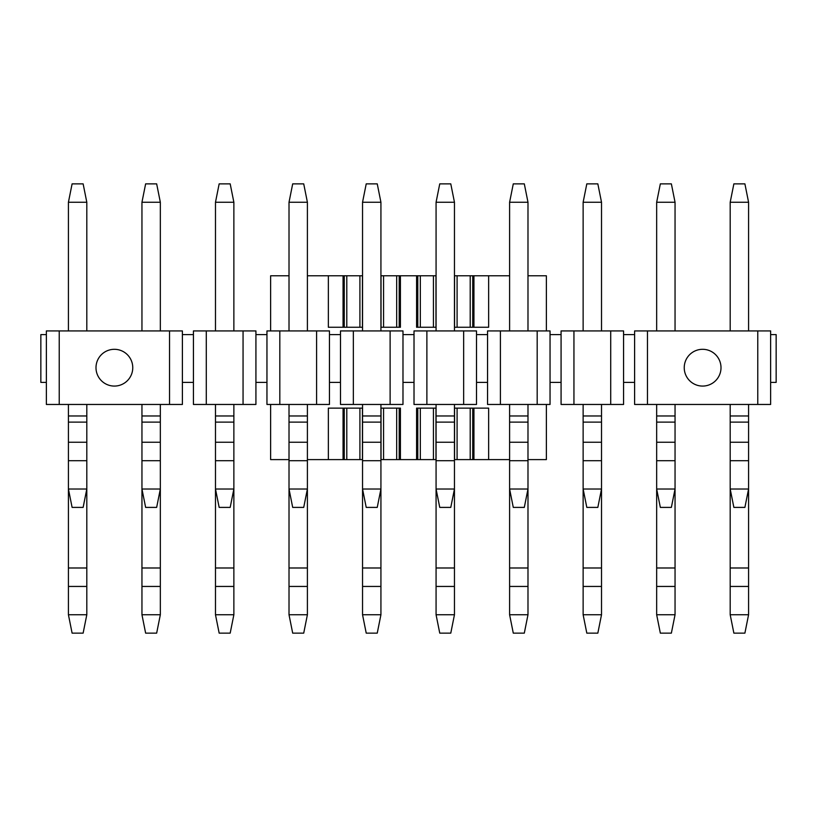 <?xml version="1.0" encoding="UTF-8"?>
<svg xmlns="http://www.w3.org/2000/svg" width="817" height="817" viewBox="0 0 817 817"><rect width="100%" height="100%" fill="white"/><g stroke="black" fill="none" stroke-linecap="round" stroke-linejoin="round"><path stroke-width="1.23" d="M362.544 459.603L307.396 459.603M289.014 459.603L270.631 459.603L270.631 404.456M546.369 404.456L546.369 459.603L527.986 459.603M509.604 459.603L454.456 459.603M436.074 459.603L380.926 459.603M362.544 408.132L343.058 408.132L343.058 459.603M343.058 408.132L328.352 408.132L328.352 459.603M362.544 275.778L307.396 275.778M289.014 275.778L270.631 275.778L270.631 330.926M416.588 459.603L416.588 408.132L416.588 459.603M546.369 330.926L546.369 275.778L527.986 275.778M509.604 275.778L488.648 275.778L488.648 327.249L454.456 327.249M436.074 327.249L416.588 327.249L416.588 275.778L400.412 275.778L400.412 327.249L400.412 275.778L380.926 275.778M454.456 408.132L488.648 408.132L488.648 459.603M473.942 408.132L473.942 459.603M416.588 408.132L436.074 408.132M400.412 459.603L400.412 408.132L380.926 408.132M343.058 275.778L343.058 327.249L328.352 327.249L328.352 275.778M416.588 327.249L416.588 275.778L436.074 275.778M454.456 275.778L488.648 275.778M473.942 275.778L473.942 327.249L473.942 275.778M400.412 327.249L380.926 327.249M362.544 327.249L344.263 327.249L344.263 275.778M343.058 327.249L344.263 327.249M744.9 633.134L733.87 633.134L730.194 614.752L748.576 614.752L744.9 633.134M748.576 586.443L730.194 586.443L730.194 489.015L733.87 507.398L744.9 507.398L748.576 489.015L748.576 614.752M730.194 586.443L730.194 614.752M671.37 633.134L660.34 633.134L656.664 614.752L675.046 614.752L671.37 633.134M675.046 586.443L656.664 586.443L656.664 489.015L660.34 507.398L671.37 507.398L675.046 489.015L675.046 614.752M656.664 586.443L656.664 614.752M597.84 633.134L586.81 633.134L583.134 614.752L601.516 614.752L597.84 633.134M601.516 586.443L583.134 586.443L583.134 489.015L586.81 507.398L597.84 507.398L601.516 489.015L601.516 614.752M583.134 586.443L583.134 614.752M524.31 633.134L513.28 633.134L509.604 614.752L527.986 614.752L524.31 633.134M527.986 586.443L509.604 586.443L509.604 489.015L513.28 507.398L524.31 507.398L527.986 489.015L527.986 614.752M509.604 586.443L509.604 614.752M450.78 633.134L439.75 633.134L436.074 614.752L454.456 614.752L450.78 633.134M454.456 586.443L436.074 586.443L436.074 489.015L439.75 507.398L450.78 507.398L454.456 489.015L454.456 614.752M436.074 586.443L436.074 614.752M377.25 633.134L366.22 633.134L362.544 614.752L380.926 614.752L377.25 633.134M380.926 586.443L362.544 586.443L362.544 489.015L366.22 507.398L377.25 507.398L380.926 489.015L380.926 614.752M362.544 586.443L362.544 614.752M303.72 633.134L292.69 633.134L289.014 614.752L307.396 614.752L303.72 633.134M307.396 586.443L289.014 586.443L289.014 489.015L292.69 507.398L303.72 507.398L307.396 489.015L307.396 614.752M289.014 586.443L289.014 614.752M230.19 633.134L219.16 633.134L215.484 614.752L233.866 614.752L230.19 633.134M233.866 586.443L215.484 586.443L215.484 489.015L219.16 507.398L230.19 507.398L233.866 489.015L233.866 614.752M215.484 586.443L215.484 614.752M156.66 633.134L145.63 633.134L141.954 614.752L160.336 614.752L156.66 633.134M160.336 586.443L141.954 586.443L141.954 489.015L145.63 507.398L156.66 507.398L160.336 489.015L160.336 614.752M141.954 586.443L141.954 614.752M83.13 633.134L72.1 633.134L68.424 614.752L86.806 614.752L83.13 633.134M86.806 586.443L68.424 586.443L68.424 489.015L72.1 507.398L83.13 507.398L86.806 489.015L86.806 614.752M68.424 586.443L68.424 614.752M748.576 404.456L748.576 489.015L730.194 489.015L730.194 404.456M730.194 330.926L730.194 202.248L733.87 183.866L744.9 183.866L748.576 202.248L748.576 330.926M730.194 202.248L748.576 202.248M675.046 404.456L675.046 489.015L656.664 489.015L656.664 404.456M656.664 330.926L656.664 202.248L660.34 183.866L671.37 183.866L675.046 202.248L675.046 330.926M656.664 202.248L675.046 202.248M601.516 404.456L601.516 489.015L583.134 489.015L583.134 404.456M583.134 330.926L583.134 202.248L586.81 183.866L597.84 183.866L601.516 202.248L601.516 330.926M583.134 202.248L601.516 202.248M527.986 404.456L527.986 489.015L509.604 489.015L509.604 404.456M509.604 330.926L509.604 202.248L513.28 183.866L524.31 183.866L527.986 202.248L527.986 330.926M509.604 202.248L527.986 202.248M454.456 404.456L454.456 489.015L436.074 489.015L436.074 404.456M436.074 330.926L436.074 202.248L439.75 183.866L450.78 183.866L454.456 202.248L454.456 330.926M436.074 202.248L454.456 202.248M380.926 404.456L380.926 489.015L362.544 489.015L362.544 404.456M362.544 330.926L362.544 202.248L366.22 183.866L377.25 183.866L380.926 202.248L380.926 330.926M362.544 202.248L380.926 202.248M307.396 404.456L307.396 489.015L289.014 489.015L289.014 404.456M289.014 330.926L289.014 202.248L292.69 183.866L303.72 183.866L307.396 202.248L307.396 330.926M289.014 202.248L307.396 202.248M233.866 404.456L233.866 489.015L215.484 489.015L215.484 404.456M215.484 330.926L215.484 202.248L219.16 183.866L230.19 183.866L233.866 202.248L233.866 330.926M215.484 202.248L233.866 202.248M160.336 404.456L160.336 489.015L141.954 489.015L141.954 404.456M141.954 330.926L141.954 202.248L145.63 183.866L156.66 183.866L160.336 202.248L160.336 330.926M141.954 202.248L160.336 202.248M86.806 404.456L86.806 489.015L68.424 489.015L68.424 404.456M68.424 330.926L68.424 202.248L72.1 183.866L83.13 183.866L86.806 202.248L86.806 330.926M68.424 202.248L86.806 202.248M266.955 334.602L266.955 404.456L279.822 404.456L279.822 330.926L266.955 330.926L266.955 334.602L255.925 334.602L255.925 330.926L243.058 330.926L243.058 404.456L193.425 404.456L193.425 382.397L182.395 382.397L182.395 404.456L46.365 404.456L46.365 382.397L40.85 382.397L40.85 334.602L46.365 334.602L46.365 382.397M46.365 334.602L46.365 330.926L182.395 330.926L182.395 334.602L193.425 334.602L193.425 382.397M329.455 334.602L340.485 334.602L340.485 382.397L329.455 382.397L329.455 330.926L316.587 330.926L316.587 404.456L329.455 404.456L329.455 382.397M402.985 334.602L414.015 334.602L414.015 382.397L402.985 382.397L402.985 330.926L390.118 330.926L390.118 404.456L402.985 404.456L402.985 382.397M476.515 334.602L487.545 334.602L487.545 382.397L476.515 382.397L476.515 330.926L463.647 330.926L463.647 404.456L476.515 404.456L476.515 382.397M550.045 334.602L561.075 334.602L561.075 382.397L550.045 382.397L550.045 330.926L537.178 330.926L537.178 404.456L550.045 404.456L550.045 382.397M623.575 334.602L634.605 334.602L634.605 382.397L623.575 382.397L623.575 330.926L610.707 330.926L610.707 404.456L623.575 404.456L623.575 382.397M266.955 382.397L255.925 382.397L255.925 334.602M757.768 330.926L770.635 330.926L770.635 404.456L757.768 404.456L757.768 330.926L647.472 330.926L647.472 404.456L757.768 404.456M647.472 404.456L634.605 404.456L634.605 382.397M634.605 334.602L634.605 330.926L647.472 330.926M702.62 386.073A18.383 18.383 0 0 0 721.002 367.691A18.383 18.383 0 0 0 702.62 349.308A18.383 18.383 0 0 0 684.237 367.691A18.383 18.383 0 0 0 702.62 386.073A18.383 18.383 0 0 0 721.002 367.691A18.383 18.383 0 0 0 702.62 349.308A18.383 18.383 0 0 0 684.237 367.691A18.383 18.383 0 0 0 702.62 386.073A18.383 18.383 0 0 0 721.002 367.691A18.383 18.383 0 0 0 702.62 349.308M561.075 334.602L561.075 330.926L610.707 330.926M610.707 404.456L561.075 404.456L561.075 382.397M573.942 404.456L573.942 330.926M487.545 334.602L487.545 330.926L537.178 330.926M537.178 404.456L487.545 404.456L487.545 382.397M500.413 404.456L500.413 330.926M414.015 334.602L414.015 330.926L463.647 330.926M463.647 404.456L414.015 404.456L414.015 382.397M426.882 404.456L426.882 330.926M340.485 334.602L340.485 330.926L390.118 330.926M390.118 404.456L340.485 404.456L340.485 382.397M353.353 404.456L353.353 330.926M279.822 330.926L316.587 330.926M243.058 404.456L255.925 404.456L255.925 382.397M316.587 404.456L279.822 404.456M193.425 334.602L193.425 330.926L243.058 330.926M206.292 404.456L206.292 330.926M182.395 334.602L182.395 382.397M169.528 330.926L169.528 404.456M59.233 404.456L59.233 330.926M114.38 386.073A18.383 18.383 0 0 1 95.998 367.691A18.383 18.383 0 0 1 114.38 349.308A18.383 18.383 0 0 1 132.762 367.691A18.383 18.383 0 0 1 114.38 386.073A18.383 18.383 0 0 1 95.998 367.691A18.383 18.383 0 0 1 114.38 349.308A18.383 18.383 0 0 1 132.762 367.691A18.383 18.383 0 0 1 114.38 386.073M770.635 334.602L776.15 334.602L776.15 382.397L770.635 382.397M472.737 408.132L472.737 459.603M470.204 408.132L470.204 459.603M457.091 408.132L457.091 459.603M454.558 408.132L454.558 459.603M435.972 408.132L435.972 459.603M433.439 408.132L433.439 459.603M420.326 408.132L420.326 459.603M417.793 408.132L417.793 459.603M399.207 459.603L399.207 408.132M396.674 459.603L396.674 408.132M383.561 459.603L383.561 408.132M381.028 459.603L381.028 408.132M362.442 408.132L362.442 459.603M359.909 408.132L359.909 459.603M346.796 408.132L346.796 459.603M344.263 459.603L344.263 408.132M346.796 275.778L346.796 327.249M359.909 275.778L359.909 327.249M362.442 275.778L362.442 327.249M381.028 327.249L381.028 275.778M383.561 327.249L383.561 275.778M396.674 327.249L396.674 275.778M399.207 327.249L399.207 275.778M417.793 275.778L417.793 327.249M420.326 275.778L420.326 327.249M433.439 275.778L433.439 327.249M435.972 275.778L435.972 327.249M454.558 275.778L454.558 327.249M457.091 275.778L457.091 327.249M470.204 275.778L470.204 327.249M472.737 275.778L472.737 327.249M730.194 567.989L748.576 567.989M656.664 567.989L675.046 567.989M583.134 567.989L601.516 567.989M509.604 567.989L527.986 567.989M436.074 567.989L454.456 567.989M362.544 567.989L380.926 567.989M289.014 567.989L307.396 567.989M215.484 567.989L233.866 567.989M141.954 567.989L160.336 567.989M68.424 567.989L86.806 567.989M748.576 460.706L730.194 460.706M730.194 415.965L748.576 415.965M730.194 422.123L748.576 422.123M730.194 442.252L748.576 442.252M675.046 460.706L656.664 460.706M656.664 415.965L675.046 415.965M656.664 422.123L675.046 422.123M656.664 442.252L675.046 442.252M601.516 460.706L583.134 460.706M583.134 415.965L601.516 415.965M583.134 422.123L601.516 422.123M583.134 442.252L601.516 442.252M527.986 460.706L509.604 460.706M509.604 415.965L527.986 415.965M509.604 422.123L527.986 422.123M509.604 442.252L527.986 442.252M454.456 460.706L436.074 460.706M436.074 415.965L454.456 415.965M436.074 422.123L454.456 422.123M436.074 442.252L454.456 442.252M380.926 460.706L362.544 460.706M362.544 415.965L380.926 415.965M362.544 422.123L380.926 422.123M362.544 442.252L380.926 442.252M307.396 460.706L289.014 460.706M289.014 415.965L307.396 415.965M289.014 422.123L307.396 422.123M289.014 442.252L307.396 442.252M233.866 460.706L215.484 460.706M215.484 415.965L233.866 415.965M215.484 422.123L233.866 422.123M215.484 442.252L233.866 442.252M160.336 460.706L141.954 460.706M141.954 415.965L160.336 415.965M141.954 422.123L160.336 422.123M141.954 442.252L160.336 442.252M86.806 460.706L68.424 460.706M68.424 415.965L86.806 415.965M68.424 422.123L86.806 422.123M68.424 442.252L86.806 442.252"/></g></svg>
